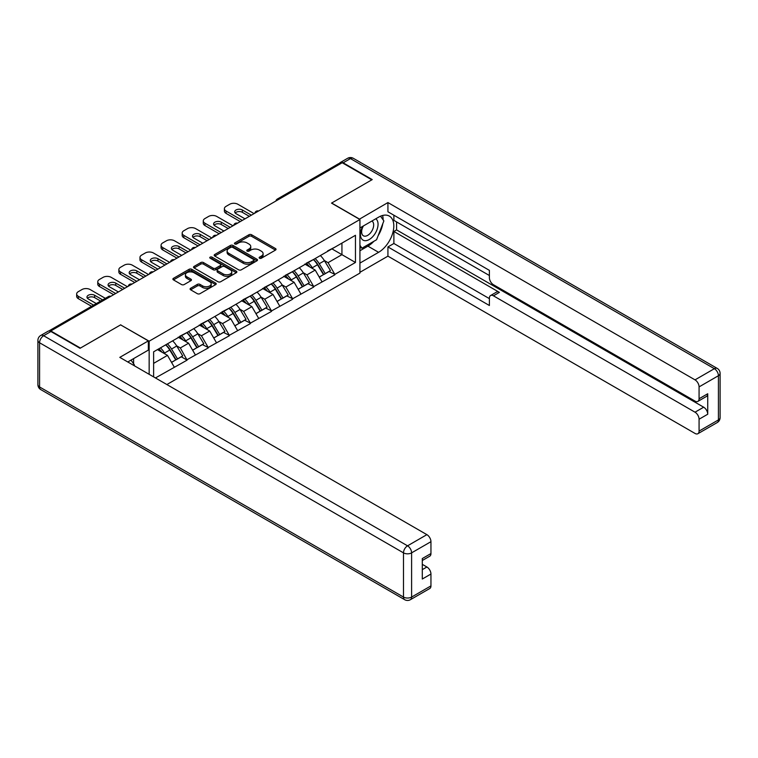 <?xml version="1.0" encoding="UTF-8"?>
<svg xmlns="http://www.w3.org/2000/svg" width="758" height="758" viewBox="0 0 758 758"><rect width="100%" height="100%" fill="white"/><g stroke="black" fill="none" stroke-linecap="round" stroke-linejoin="round"><path stroke-width="1.14" d="M259.52 258.232A1.317 0.758 0 0 0 261.377 258.232L275.486 250.093A1.876 1.08 0 0 0 276.035 249.325A1.876 1.08 0 0 0 275.486 248.558L251.58 234.753A1.876 1.08 0 0 0 248.927 234.753L234.819 242.901A1.317 0.758 0 0 0 234.43 243.441A1.317 0.758 0 0 0 234.819 243.972A1.317 0.758 0 0 0 236.676 243.972L238.505 242.92A6.007 3.468 0 0 1 247.004 242.92L248.994 244.076A6.007 3.468 0 0 1 250.756 246.521A6.007 3.468 0 0 1 248.994 248.975L247.165 250.036A1.317 0.758 0 0 0 246.786 250.566A1.317 0.758 0 0 0 247.165 251.106A1.317 0.758 0 0 0 249.031 251.106L250.851 250.055A6.007 3.468 0 0 1 259.35 250.055L261.339 251.201A6.007 3.468 0 0 1 263.102 253.655A6.007 3.468 0 0 1 261.339 256.109L259.52 257.161A1.317 0.758 0 0 0 259.132 257.701A1.317 0.758 0 0 0 259.52 258.232L259.52 257.161M190.637 288.267A1.876 1.08 0 0 0 190.087 289.035A1.876 1.08 0 0 0 190.637 289.802L197.336 293.678A1.876 1.08 0 0 0 199.998 293.678L215.66 284.629A1.876 1.08 0 0 0 216.219 283.862A1.876 1.08 0 0 0 215.66 283.094L191.765 269.298A1.876 1.08 0 0 0 189.112 269.298L173.44 278.338A1.876 1.08 0 0 0 172.89 279.105A1.876 1.08 0 0 0 173.44 279.873L181.541 284.553A1.876 1.08 0 0 0 184.194 284.553L190.902 280.678A1.876 1.08 0 0 0 191.452 279.91A1.876 1.08 0 0 0 190.902 279.143L186.885 276.822A5.022 2.899 0 0 1 185.416 274.775A5.022 2.899 0 0 1 188.515 272.094A5.022 2.899 0 0 1 193.991 272.728L209.72 281.805A5.022 2.899 0 0 1 211.198 283.862A5.022 2.899 0 0 1 208.09 286.543A5.022 2.899 0 0 1 202.623 285.908L199.998 284.392A1.876 1.08 0 0 0 197.336 284.392L190.637 288.267L190.637 289.802L197.336 285.956L197.336 284.392M120.749 324.794L80.433 348.074L50.805 330.962L342.199 162.733L371.827 179.836L331.521 203.106L359.927 219.517L149.155 341.195L120.749 324.955M238.637 269.829A1.876 1.08 0 0 0 241.29 269.829L256.962 260.78A1.876 1.08 0 0 0 257.512 260.013A1.876 1.08 0 0 0 256.962 259.255L233.057 245.45A1.876 1.08 0 0 0 230.404 245.45L214.732 254.499A1.876 1.08 0 0 0 214.182 255.266A1.876 1.08 0 0 0 214.732 256.033L238.637 269.829M210.677 258.516A1.317 0.758 0 0 1 212.013 258.705L212.013 257.142L236.316 271.174A1.876 1.08 0 0 1 236.866 271.942A1.876 1.08 0 0 1 236.316 272.709L220.644 281.749A1.876 1.08 0 0 1 217.991 281.749L194.086 267.953L200.794 264.106L200.794 262.552L194.086 266.418A1.876 1.08 0 0 0 193.536 267.186A1.876 1.08 0 0 0 194.086 267.953L194.086 266.418M200.794 264.106A1.876 1.08 0 0 1 203.447 264.106L203.447 262.552A1.876 1.08 0 0 0 200.794 262.552M203.447 262.552L213.14 268.142A1.876 1.08 0 0 0 215.793 268.142L220.246 265.575A1.876 1.08 0 0 0 220.796 264.807A1.876 1.08 0 0 0 220.246 264.04L210.156 258.213A1.317 0.758 0 0 1 209.767 257.682A1.317 0.758 0 0 1 210.582 256.981A1.317 0.758 0 0 1 212.013 257.142M149.155 374.31L149.155 341.195M166.883 384.543L359.927 273.088L359.927 219.517M165.756 344.814A12.82 7.4 -120 0 1 170.143 349.95L176.121 359.813L181.323 356.8L187.103 360.135L180.338 347.95L176.595 345.79M187.103 360.135L155.447 377.948M153.618 376.887L153.618 351.816L355.464 235.293L355.464 262.467L334.828 274.377L328.062 262.666L324.32 260.506M313.48 259.53A12.82 7.4 -120 0 1 317.867 264.656L323.846 274.519L329.048 271.516L334.828 274.377M334.828 274.851L313.727 286.562L306.962 274.851L303.219 272.681M292.38 271.715A12.82 7.4 -120 0 1 296.766 276.841L302.736 286.704L307.947 283.7L313.727 286.562M313.727 287.036L292.626 298.747L285.861 287.036L282.109 284.866M271.279 283.89A12.82 7.4 -120 0 1 275.666 289.025L281.635 298.889L286.846 295.885L292.626 298.747M292.626 299.221L271.516 310.932L264.76 299.221L261.008 297.051M250.168 296.075A12.82 7.4 -120 0 1 254.555 301.21L260.534 311.074L265.745 308.07L271.516 310.932M271.516 311.405L250.415 323.116L243.65 311.405L239.907 309.236M229.068 308.26A12.82 7.4 -120 0 1 233.455 313.395L239.433 323.259L244.635 320.246L250.415 323.116M250.415 323.59L229.314 335.301L222.549 323.59L218.797 321.42M207.967 320.445A12.82 7.4 -120 0 1 212.354 325.58L218.323 335.443L223.534 332.43L229.314 335.301M229.314 335.766L208.204 347.486L201.448 335.766L197.696 333.605M186.856 332.629A12.82 7.4 -120 0 1 191.243 337.765L197.222 347.628L202.433 344.615L208.204 347.486M208.204 347.95L187.103 359.671M179.93 336.164L187.103 332.487M180.338 347.95L188.59 343.194L178.177 337.177M195.356 354.905L188.59 343.194M201.041 323.979L208.204 320.302M201.448 335.766L209.701 331.009L199.278 324.993M216.456 342.72L209.701 331.009M222.141 311.794L229.314 308.118M222.549 323.59L230.802 318.824L220.379 312.808M237.567 330.535L230.802 318.824M243.242 299.609L250.415 295.933M243.65 311.405L251.902 306.639L241.489 300.623M258.668 318.351L251.902 306.639M264.353 287.424L271.516 283.748M264.76 299.221L273.003 294.455L262.59 288.438M279.768 306.166L273.003 294.455M285.453 275.239L292.626 271.572M285.861 287.036L294.113 282.27L283.691 276.253M300.879 293.981L294.113 282.27M306.554 263.054L313.727 259.388M306.962 274.851L315.214 270.085L304.801 264.068M321.979 281.796L315.214 270.085M340.171 163.899L278.897 199.288M278.025 199.78A2.871 1.658 120 0 1 278.755 199.202A2.871 1.658 60 0 0 277.324 199.06L338.608 163.681A2.871 1.658 60 0 1 340.039 163.823M327.664 250.87L334.828 247.203M328.062 262.666L341.934 254.66L341.934 243.1L355.464 235.293M331.919 248.88L355.464 262.467M50.805 330.962L50.805 331.435M153.618 363.376L167.49 355.369L157.474 349.59M174.255 367.09L167.49 355.369M317.574 264.883L318.246 265.272M296.473 277.068L297.136 277.456M275.362 289.253L276.035 289.641M254.262 301.438L254.934 301.826M233.161 313.623L233.824 314.011M212.05 325.807L212.723 326.196M190.95 337.992L191.622 338.381M169.849 350.177L170.522 350.566M260.041 258.421L261.339 257.673A6.007 3.468 0 0 0 263.102 255.219L263.102 253.655M250.756 246.521L250.756 248.084A6.007 3.468 0 0 1 248.994 250.538L247.695 251.286M275.457 250.102L251.58 236.316A1.876 1.08 0 0 0 248.927 236.316L235.34 244.161M256.934 260.799L233.057 247.013A1.876 1.08 0 0 0 230.404 247.013L214.76 256.043M253.646 260.553A1.317 0.758 0 0 0 254.025 260.013A1.317 0.758 0 0 0 253.646 259.482L232.659 247.364A1.317 0.758 0 0 0 230.802 247.364L228.878 248.482A6.007 3.468 0 0 0 227.116 250.936A6.007 3.468 0 0 0 228.878 253.39L243.214 261.662A6.007 3.468 0 0 0 251.713 261.662L253.646 260.553L253.646 262.116A1.317 0.758 0 0 0 254.025 261.576L254.025 260.013M227.116 250.936L227.116 252.499A6.007 3.468 0 0 0 228.878 254.944L228.878 253.39M253.646 262.116L251.713 263.225A6.007 3.468 0 0 1 243.214 263.225L228.878 254.944M203.447 264.106L213.14 269.706A1.876 1.08 0 0 0 215.793 269.706L220.246 267.138A1.876 1.08 0 0 0 220.796 266.371L220.796 264.807M212.013 258.705L236.288 272.719M223.203 273.951A5.022 2.899 0 0 0 228.679 274.576A5.022 2.899 0 0 0 231.777 271.904A5.022 2.899 0 0 0 230.309 269.848L224.756 266.645A1.876 1.08 0 0 0 222.103 266.645L217.66 269.213A1.876 1.08 0 0 0 217.11 269.981A1.876 1.08 0 0 0 217.66 270.748L223.203 273.951L223.203 275.514A5.022 2.899 0 0 0 228.679 276.139A5.022 2.899 0 0 0 231.777 273.458L231.777 271.904M217.11 269.981L217.11 271.544A1.876 1.08 0 0 0 217.66 272.311L217.66 270.748M223.203 275.514L217.66 272.311M211.198 283.862L211.198 285.425A5.022 2.899 0 0 1 208.09 288.106A5.022 2.899 0 0 1 202.623 287.471L199.998 285.956A1.876 1.08 0 0 0 197.336 285.956M185.416 274.775L185.416 276.338A5.022 2.899 0 0 0 186.885 278.385L186.885 276.822M190.874 280.697L186.885 278.385M215.66 283.094L215.66 284.629L191.765 270.852A1.876 1.08 0 0 0 189.112 270.852L173.459 279.892L173.44 278.338M254.072 213.614L237.832 204.243A5.742 3.316 0 0 0 229.721 204.243L226.064 206.356A5.742 3.316 0 0 0 224.387 208.696A5.742 3.316 0 0 0 226.064 211.037L226.064 213.377L240.267 221.582M226.064 213.377A5.742 3.316 180 0 1 224.387 211.037L224.387 208.696M235.179 212.989A4.501 2.596 180 0 1 242.371 212.325L249.335 216.352M226.064 211.037L242.295 220.407M245.005 218.844L236.013 213.652A4.501 2.596 180 0 1 234.696 211.823A4.501 2.596 180 0 1 237.462 209.426A4.501 2.596 180 0 1 242.371 209.985L251.362 215.177M320.35 255.56A15.691 9.058 60 0 1 324.462 260.733L319.251 263.737A15.691 9.058 -120 0 0 315.139 258.573M319.251 263.737L325.229 273.6L330.431 270.597L324.462 260.733M323.846 274.519L325.229 273.6M329.048 271.516L330.431 270.597M306.175 263.282A12.82 7.4 60 0 1 309.709 266.901M308.174 262.59A15.691 9.058 60 0 1 312.287 267.764L312.874 268.73M319.289 277.144L323.467 274.614L317.498 264.75A15.691 9.058 -120 0 0 313.386 259.587M323.467 274.614L319.241 277.058M232.962 225.799L216.731 216.428A5.742 3.316 0 0 0 208.611 216.428L204.963 218.541A5.742 3.316 0 0 0 203.277 220.881A5.742 3.316 0 0 0 204.963 223.222L204.963 225.562L219.166 233.767M204.963 225.562A5.742 3.316 180 0 1 203.277 223.222L203.277 220.881M214.069 225.173A4.501 2.596 180 0 1 221.26 224.51L228.234 228.537M204.963 223.222L221.194 232.592M223.904 231.029L214.902 225.837A4.501 2.596 180 0 1 213.585 224.008A4.501 2.596 180 0 1 216.362 221.601A4.501 2.596 180 0 1 221.26 222.17L230.261 227.362M299.249 267.745A15.691 9.058 60 0 1 303.361 272.918L298.15 275.921A15.691 9.058 -120 0 0 294.038 270.748M298.15 275.921L304.119 285.785L309.33 282.781L303.361 272.918M302.736 286.704L304.119 285.785M307.947 283.7L309.33 282.781M285.065 275.467A12.82 7.4 60 0 1 288.599 279.086M287.074 274.775A15.691 9.058 60 0 1 291.186 279.948L291.773 280.915M298.188 289.329L302.366 286.799L296.387 276.935A15.691 9.058 -120 0 0 292.275 271.771M302.366 286.799L298.14 289.243M211.861 237.984L195.63 228.613A5.742 3.316 0 0 0 187.51 228.613L183.862 230.716A5.742 3.316 0 0 0 182.176 233.066A5.742 3.316 0 0 0 183.862 235.406L183.862 237.747L198.065 245.952M183.862 237.747A5.742 3.316 180 0 1 182.176 235.406L182.176 233.066M192.968 237.358A4.501 2.596 180 0 1 200.159 236.695L207.124 240.722M183.862 235.406L200.093 244.777M202.793 243.214L193.802 238.021A4.501 2.596 180 0 1 192.485 236.183A4.501 2.596 180 0 1 195.261 233.786A4.501 2.596 180 0 1 200.159 234.355L209.151 239.547M278.139 279.929A15.691 9.058 60 0 1 282.251 285.103L277.049 288.106A15.691 9.058 -120 0 0 272.937 282.933M277.049 288.106L283.018 297.97L288.229 294.966L282.251 285.103M281.635 298.889L283.018 297.97M286.846 295.885L288.229 294.966M263.964 287.642A12.82 7.4 60 0 1 267.498 291.271M265.963 286.96A15.691 9.058 60 0 1 270.075 292.133L270.663 293.1M277.087 301.513L281.256 298.984L275.287 289.12A15.691 9.058 -120 0 0 271.174 283.956M281.256 298.984L277.03 301.428M190.76 250.168L174.52 240.798A5.742 3.316 0 0 0 166.409 240.798L162.752 242.901A5.742 3.316 0 0 0 161.075 245.251A5.742 3.316 0 0 0 162.752 247.591L162.752 249.932L176.955 258.137M162.752 249.932A5.742 3.316 180 0 1 161.075 247.591L161.075 245.251M171.867 249.543A4.501 2.596 180 0 1 179.059 248.88L186.023 252.897M162.752 247.591L178.983 256.962M181.693 255.399L172.701 250.206A4.501 2.596 180 0 1 171.384 248.368A4.501 2.596 180 0 1 174.16 245.971A4.501 2.596 180 0 1 179.059 246.54L188.05 251.732M257.038 292.114A15.691 9.058 60 0 1 261.15 297.288L255.939 300.291A15.691 9.058 -120 0 0 251.827 295.118M255.939 300.291L261.917 310.155L267.119 307.151L261.15 297.288M260.534 311.074L261.917 310.155M265.745 308.07L267.119 307.151M242.863 299.827A12.82 7.4 60 0 1 246.397 303.456M244.862 299.145A15.691 9.058 60 0 1 248.975 304.309L249.562 305.284M255.986 313.698L260.155 311.168L254.186 301.305A15.691 9.058 -120 0 0 250.074 296.132M260.155 311.168L255.929 313.613M169.65 262.353L153.419 252.983A5.742 3.316 0 0 0 145.299 252.983L141.651 255.086A5.742 3.316 0 0 0 139.965 257.436A5.742 3.316 0 0 0 141.651 259.776L141.651 262.116L155.854 270.322M141.651 262.116A5.742 3.316 180 0 1 139.965 259.776L139.965 257.436M150.757 261.728A4.501 2.596 180 0 1 157.948 261.065L164.922 265.082M141.651 259.776L157.882 269.147M160.592 267.583L151.591 262.391A4.501 2.596 180 0 1 150.273 260.553A4.501 2.596 180 0 1 153.05 258.156A4.501 2.596 180 0 1 157.948 258.724L166.95 263.917M235.937 304.299A15.691 9.058 60 0 1 240.049 309.472L234.838 312.476A15.691 9.058 -120 0 0 230.726 307.303M234.838 312.476L240.807 322.339L246.018 319.336L240.049 309.472M239.433 323.259L240.807 322.339M244.635 320.246L246.018 319.336M221.753 312.012A12.82 7.4 60 0 1 225.297 315.641M223.762 311.33A15.691 9.058 60 0 1 227.874 316.493L228.461 317.469M234.876 325.883L239.054 323.353L233.076 313.49A15.691 9.058 -120 0 0 228.963 308.316M239.054 323.353L234.828 325.798M148.549 274.538L132.318 265.167A5.742 3.316 0 0 0 124.198 265.167L120.55 267.271A5.742 3.316 0 0 0 118.864 269.621A5.742 3.316 0 0 0 120.55 271.961L120.55 274.301L134.753 282.507M120.55 274.301A5.742 3.316 180 0 1 118.864 271.961L118.864 269.621M129.656 273.913A4.501 2.596 180 0 1 136.847 273.25L143.812 277.267M120.55 271.961L136.781 281.332M139.481 279.768L130.49 274.576A4.501 2.596 180 0 1 129.173 272.738A4.501 2.596 180 0 1 131.949 270.341A4.501 2.596 180 0 1 136.847 270.909L145.839 276.101M214.827 316.484A15.691 9.058 60 0 1 218.939 321.648L213.737 324.661A15.691 9.058 -120 0 0 209.625 319.488M213.737 324.661L219.706 334.524L224.918 331.511L218.939 321.648M218.323 335.443L219.706 334.524M223.534 332.43L224.918 331.511M200.652 324.197A12.82 7.4 60 0 1 204.186 327.826M202.651 323.514A15.691 9.058 60 0 1 206.763 328.678L207.351 329.654M213.775 338.068L217.944 335.538L211.975 325.675A15.691 9.058 -120 0 0 207.863 320.501M217.944 335.538L213.718 337.983M362.722 226.329A12.431 7.182 120 0 0 364.863 240.684A12.431 7.182 120 0 0 376.091 231.796A12.431 7.182 120 0 0 375.797 218.787M363.433 225.922A8.518 4.918 120 0 0 363.404 235.804A8.518 4.918 120 0 0 364.645 236.183A8.518 4.918 120 0 0 372.434 229.901A8.518 4.918 120 0 0 371.913 221.052A8.518 4.918 120 0 0 371.884 221.042M380.544 216.191L383.861 220.919L376.565 239.746L361.954 248.179L359.927 245.289M359.927 247.004L361.954 248.179M131.011 360.107L134.412 364.949L134.138 365.64M359.387 219.204L387.925 202.566L695.02 379.862L714.358 368.691L350.452 158.593L343.147 162.809L372.235 179.599L331.653 203.03L359.387 219.043M359.927 227.95L378.593 217.167A21.527 12.422 120 0 1 389.356 216.106A21.527 12.422 120 0 1 392.653 233.35A21.527 12.422 120 0 1 378.593 252.319L359.927 263.092M359.927 272.311L387.925 256.147L387.925 246.928L489.393 305.502L489.393 298.159A5.742 3.316 -120 0 1 490.578 295.535A5.742 3.316 -120 0 1 493.449 295.819L695.02 412.191L703.67 407.198A5.742 3.316 60 0 1 707.735 414.228L707.735 393.762A5.742 3.316 60 0 1 706.541 396.387L697.881 401.389A5.742 3.316 -120 0 0 699.075 398.755L699.075 386.893A5.742 3.316 -120 0 0 695.02 379.862M396.586 221.933L396.586 229.901L393.885 231.465L393.885 243.489L387.925 246.928M393.885 215.215L393.885 220.37L489.393 275.514M697.881 401.389A5.742 3.316 -120 0 1 695.02 401.105L493.449 284.733A5.742 3.316 -120 0 1 489.393 277.703L489.393 270.36L387.925 211.776L387.925 202.566M387.925 256.147L695.02 433.434A5.742 3.316 -120 0 0 697.881 433.718A5.742 3.316 -120 0 0 699.075 431.094L699.075 419.221A5.742 3.316 -120 0 0 695.02 412.191M343.147 162.809A5.742 3.316 -120 0 0 340.285 162.525A5.742 3.316 -120 0 0 339.385 163.576M393.885 231.465L499.399 292.38L493.449 295.819M396.586 229.901L703.67 407.198M393.885 243.489L489.393 298.633M490.578 295.535L496.528 292.095A5.742 3.316 60 0 1 499.399 292.38M359.927 250.756L367.905 246.142A21.527 12.422 120 0 0 373.874 241.3M378.147 235.662A21.527 12.422 120 0 0 382.781 223.724M383.122 219.867A21.527 12.422 120 0 0 382.591 215.48M359.927 248.254L361.007 247.629M50.947 331.511L43.642 335.728A5.742 3.316 -120 0 0 40.771 335.443L48.076 331.227A5.742 3.316 60 0 1 50.947 331.511L80.026 348.301L120.617 324.869L148.35 340.882L148.35 350.101L129.135 361.196A21.527 12.422 120 0 0 127.837 362.002M148.35 340.882L119.802 357.369L426.887 534.655A5.742 3.316 60 0 1 430.951 541.686L430.951 553.558A5.742 3.316 60 0 1 429.758 556.192L422.291 560.503M133.597 363.793L133.597 358.619M422.291 569.646L426.887 566.993A5.742 3.316 60 0 1 430.951 574.024L430.951 585.896A5.742 3.316 60 0 1 429.758 588.521L410.41 599.692A5.742 3.316 -120 0 0 411.603 597.067L430.951 585.896M430.951 553.558L422.291 558.561L422.291 579.027L430.951 574.024M426.887 566.993L422.291 564.34M127.448 286.723L111.208 277.352A5.742 3.316 0 0 0 103.097 277.352L99.44 279.456A5.742 3.316 0 0 0 97.763 281.796A5.742 3.316 0 0 0 99.44 284.146L99.44 286.486L113.643 294.691M99.44 286.486A5.742 3.316 180 0 1 97.763 284.146L97.763 281.796M108.555 286.098A4.501 2.596 180 0 1 115.747 285.434L122.711 289.452M99.44 284.146L115.68 293.517M118.381 291.953L109.389 286.761A4.501 2.596 180 0 1 108.072 284.923A4.501 2.596 180 0 1 110.848 282.526A4.501 2.596 180 0 1 115.747 283.085L124.738 288.286M193.726 328.669A15.691 9.058 60 0 1 197.838 333.833L192.627 336.846A15.691 9.058 -120 0 0 188.515 331.672M192.627 336.846L198.605 346.709L203.807 343.696L197.838 333.833M197.222 347.628L198.605 346.709M202.433 344.615L203.807 343.696M179.551 336.381A12.82 7.4 60 0 1 183.085 340.01M181.55 335.699A15.691 9.058 60 0 1 185.663 340.863L186.25 341.839M192.674 350.253L196.843 347.723L190.874 337.86A15.691 9.058 -120 0 0 186.762 332.686M196.843 347.723L192.617 350.158M105.362 298.339L90.107 289.537A5.742 3.316 0 0 0 81.987 289.537L78.339 291.641A5.742 3.316 0 0 0 76.662 293.981A5.742 3.316 0 0 0 78.339 296.331L78.339 298.671L91.566 306.308M78.339 298.671A5.742 3.316 180 0 1 76.662 296.331L76.662 293.981M87.445 298.282A4.501 2.596 180 0 1 94.636 297.619L100.634 301.078M78.339 296.331L93.594 305.133M96.304 303.57L88.279 298.946A4.501 2.596 180 0 1 86.962 297.108A4.501 2.596 180 0 1 89.738 294.71A4.501 2.596 180 0 1 94.636 295.269L102.662 299.903M172.625 340.854A15.691 9.058 60 0 1 176.737 346.018L171.526 349.031A15.691 9.058 -120 0 0 167.414 343.857M171.526 349.031L177.495 358.894L182.706 355.881L176.737 346.018M176.121 359.813L177.495 358.894M181.323 356.8L182.706 355.881M158.792 348.841A12.82 7.4 60 0 1 161.985 352.195M160.45 347.884A15.691 9.058 60 0 1 164.562 353.048L165.149 354.024M171.564 362.438L175.742 359.908L169.764 350.044A15.691 9.058 -120 0 0 165.651 344.871M175.742 359.908L171.516 362.343M110.062 296.757L50.199 331.161M110.659 296.416A2.871 1.658 -60 0 0 109.929 296.681A2.871 1.658 -120 0 0 108.489 296.539L48.834 330.981M256.924 211.965A2.871 1.658 120 0 1 257.654 211.387A2.871 1.658 -60 0 1 258.383 211.122M235.823 224.15A2.871 1.658 120 0 1 236.553 223.572A2.871 1.658 -60 0 1 237.282 223.307M214.713 236.335A2.871 1.658 120 0 1 215.443 235.757A2.871 1.658 -60 0 1 216.172 235.492M193.612 248.52A2.871 1.658 120 0 1 194.342 247.942A2.871 1.658 -60 0 1 195.071 247.676M172.511 260.705A2.871 1.658 120 0 1 173.241 260.127A2.871 1.658 -60 0 1 173.97 259.861M151.411 272.889A2.871 1.658 120 0 1 152.131 272.311A2.871 1.658 -60 0 1 152.86 272.046M130.3 285.074A2.871 1.658 120 0 1 131.03 284.496A2.871 1.658 -60 0 1 131.759 284.231M261.339 257.673L261.339 256.109M247.165 251.106L247.165 250.036M248.994 250.538L248.994 248.975M234.819 243.972L234.819 242.901M248.927 236.316L248.927 234.753M251.58 236.316L251.58 234.753M275.486 250.093L275.486 248.558M214.732 256.033L214.732 254.499M230.404 247.013L230.404 245.45M233.057 247.013L233.057 245.45M256.962 260.78L256.962 259.255M243.214 263.225L243.214 261.662M251.713 263.225L251.713 261.662M213.14 269.706L213.14 268.142M215.793 269.706L215.793 268.142M220.246 267.138L220.246 265.575M236.316 272.709L236.316 271.174M199.998 285.956L199.998 284.392M202.623 287.471L202.623 285.908M190.902 280.678L190.902 279.143M189.112 270.852L189.112 269.298M191.765 270.852L191.765 269.298M317.498 264.75L312.287 267.764M242.371 212.325L242.371 209.985M296.387 276.935L291.186 279.948M221.26 224.51L221.26 222.17M275.287 289.12L270.075 292.133M200.159 236.695L200.159 234.355M254.186 301.305L248.975 304.309M179.059 248.88L179.059 246.54M233.076 313.49L227.874 316.493M157.948 261.065L157.948 258.724M211.975 325.675L206.763 328.678M136.847 273.25L136.847 270.909M699.075 398.755L707.735 393.762M707.735 414.228L699.075 419.221M699.075 431.094L718.423 419.923L718.423 375.722L699.075 386.893M367.905 246.142L378.593 252.319M718.423 419.923A5.742 3.316 60 0 1 717.229 422.557A5.742 5.742 0 0 0 720.1 417.582A5.742 3.316 180 0 1 718.423 419.923M718.423 375.722A5.742 3.316 0 0 0 720.1 373.372A5.742 5.742 0 0 0 717.229 368.407A5.742 3.316 -60 0 0 714.358 368.691A5.742 3.316 60 0 1 718.423 375.722M340.285 162.525L347.59 158.308A5.742 3.316 60 0 1 350.452 158.593A5.742 3.316 -60 0 1 353.323 158.308L717.229 368.407M40.771 335.443A5.742 5.742 0 0 0 37.9 340.418A5.742 3.316 180 0 0 39.577 342.758A5.742 3.316 -60 0 1 43.642 335.728L407.548 545.826A5.742 3.316 -60 0 0 403.483 552.857L39.577 342.758L39.577 386.968L403.483 597.067L403.483 552.857A5.742 3.316 0 0 0 411.603 552.857L411.603 597.067A5.742 3.316 180 0 1 403.483 597.067A5.742 3.316 -60 0 0 404.677 599.692A5.742 5.742 0 0 0 410.41 599.692M430.951 541.686L411.603 552.857A5.742 3.316 -120 0 0 407.548 545.826L426.887 534.655M40.771 389.593A5.742 3.316 -60 0 1 39.577 386.968A5.742 3.316 0 0 1 37.9 384.628A5.742 5.742 0 0 0 40.771 389.593L404.677 599.692M190.874 337.86L185.663 340.863M115.747 285.434L115.747 283.085M169.764 350.044L164.562 353.048M94.636 297.619L94.636 295.269M277.324 199.06A2.871 2.871 0 0 0 275.94 200.984M258.573 211.018A2.871 2.871 0 0 0 254.84 213.169M237.472 223.203A2.871 2.871 0 0 0 233.739 225.353M216.362 235.387A2.871 2.871 0 0 0 212.628 237.538M195.261 247.563A2.871 2.871 0 0 0 191.528 249.723M174.16 259.748A2.871 2.871 0 0 0 170.427 261.908M153.059 271.933A2.871 2.871 0 0 0 149.317 274.093M131.949 284.117A2.871 2.871 0 0 0 128.216 286.278M110.848 296.302A2.871 2.871 0 0 0 108.489 296.539M697.881 433.718L717.229 422.557M720.1 417.582L720.1 373.372M353.323 158.308A5.742 5.742 0 0 0 347.59 158.308M37.9 340.418L37.9 384.628"/></g></svg>
